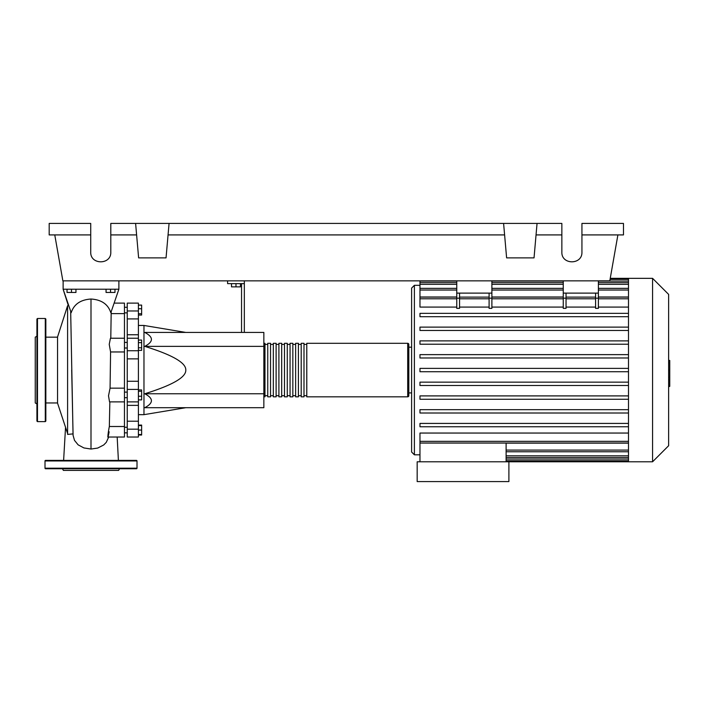 <?xml version="1.0" encoding="UTF-8"?>
<svg xmlns="http://www.w3.org/2000/svg" width="705" height="705" viewBox="0 0 705 705"><rect width="100%" height="100%" fill="white"/><g stroke="black" fill="none" stroke-linecap="round" stroke-linejoin="round"><path stroke-width="1.06" d="M124.459 397.699L127.244 397.699M124.459 392.121L127.244 392.121M185.794 332.425L143.97 325.454L143.97 414.663L138.4 414.663M185.794 370.063C186.129 362.837 172.452 354.941 144.763 346.367C153.619 341.722 153.619 337.078 144.763 332.425L263.846 332.425L263.846 407.701L144.763 407.701C153.619 403.048 153.619 398.404 144.763 393.76C172.452 385.186 186.129 377.29 185.794 370.063M231.513 283.639L231.513 286.873L240.431 286.873L240.431 283.639M235.972 283.639L235.972 286.873M244.335 332.425L244.335 283.639L227.609 283.639L227.609 280.854M244.335 283.639L244.335 280.854M241.542 283.639L241.542 332.425M263.846 393.76L144.763 393.76M263.846 346.367L144.763 346.367M138.4 396.245L141.635 396.245L141.635 389.935L138.4 389.935M138.4 391.266L141.635 391.266M138.4 399.885L141.635 399.885L141.635 396.245M138.4 434.518L141.635 434.518L141.635 425.08L138.4 425.08M138.4 430.059L141.635 430.059M138.4 425.591L141.635 425.591M138.4 435.029L141.635 435.029L141.635 434.518M138.4 305.098L141.635 305.098L141.635 315.047L138.4 315.047M138.4 313.716L141.635 313.716M138.4 308.737L141.635 308.737M138.4 342.639L141.635 342.639L141.635 340.066L138.4 340.066M138.4 350.367L141.635 350.367L141.635 342.639M138.4 347.785L141.635 347.785M138.4 381.264L127.244 381.264L127.244 389.398L138.4 389.398L138.4 303.106L127.244 303.106L127.244 318.916L138.4 318.916M127.244 381.264L127.244 358.863L138.4 358.863M138.4 350.729L127.244 350.729L127.244 358.863M138.4 421.211L127.244 421.211L127.244 429.16L138.4 429.16L138.4 389.398M127.244 421.211L127.244 405.366L138.4 405.366M127.244 389.398L127.244 405.366M138.4 334.76L127.244 334.76L127.244 338.241L138.4 338.241M127.244 334.76L127.244 318.916M138.4 429.16L138.4 437.021L127.244 437.021L127.244 429.16M127.244 350.729L127.244 338.241M263.846 395.708A1.119 1.119 0 0 0 264.965 396.827L264.965 343.3A1.119 1.119 0 0 0 263.846 344.419M407.701 396.827L306.781 396.827L306.781 343.3L407.701 343.3A1.119 1.119 0 0 1 408.812 344.419L408.812 395.708A1.119 1.119 0 0 1 407.701 396.827L407.701 343.3M267.75 344.419L264.965 344.419M267.75 395.708L264.965 395.708M303.996 396.827L301.202 396.827L301.202 343.3L303.996 343.3L303.996 396.827M298.418 396.827L295.633 396.827L295.633 343.3L298.418 343.3L298.418 396.827M292.839 396.827L290.055 396.827L290.055 343.3L292.839 343.3L292.839 396.827M287.27 396.827L284.476 396.827L284.476 343.3L287.27 343.3L287.27 396.827M281.692 396.827L278.907 396.827L278.907 343.3L281.692 343.3L281.692 396.827M276.113 396.827L273.329 396.827L273.329 343.3L276.113 343.3L276.113 396.827M270.535 396.827L267.75 396.827L267.75 343.3L270.535 343.3L270.535 396.827M273.329 344.419L270.535 344.419M273.329 395.708L270.535 395.708M278.907 344.419L276.113 344.419M278.907 395.708L276.113 395.708M284.476 344.419L281.692 344.419M284.476 395.708L281.692 395.708M290.055 344.419L287.27 344.419M290.055 395.708L287.27 395.708M295.633 344.419L292.839 344.419M295.633 395.708L292.839 395.708M301.202 344.419L298.418 344.419M301.202 395.708L298.418 395.708M306.781 344.419L303.996 344.419M306.781 395.708L303.996 395.708M652.574 461.784L652.574 278.343L668.631 294.399L668.631 445.727L652.574 461.784L417.175 461.784L417.175 481.577L508.895 481.577L508.895 461.784M652.574 278.343L628.49 278.343L628.49 461.784M408.812 347.204L411.605 347.204L411.605 288.098L411.605 392.923L408.812 392.923M419.969 454.813L414.39 454.813L411.605 452.02L411.605 392.923M419.969 461.784L419.969 443.048L506.111 443.048L506.111 461.784M506.111 443.128L628.49 443.128M628.49 441.339L419.969 441.339L419.969 433.046L628.49 433.046M628.49 307.08L598.386 307.08M598.386 298.18L598.386 308.349L595.593 308.349L595.593 298.18L598.386 298.18L598.386 293.121L563.26 293.121L563.26 308.349L566.045 308.349L566.045 293.121M595.593 307.08L566.045 307.08M563.26 307.08L491.887 307.08M491.887 298.18L491.887 308.349L489.103 308.349L489.103 298.18L491.887 298.18L491.887 293.121L456.761 293.121L456.761 308.349L459.554 308.349L459.554 293.121M489.103 307.08L459.554 307.08M456.761 307.08L419.969 307.08L419.969 297.113L456.761 297.113M628.49 296.999L598.386 296.999M563.26 296.999L491.887 296.999M456.761 296.999L419.969 296.999L419.969 280.854M419.969 285.313L414.39 285.313L414.39 454.813M595.593 293.121L595.593 298.18M489.103 293.121L489.103 298.18M628.49 382.145L419.969 382.145L419.969 385.494L628.49 385.494M628.49 423.423L419.969 423.423L419.969 426.763L628.49 426.763M628.49 395.902L419.969 395.902L419.969 399.25L628.49 399.25M628.49 409.667L419.969 409.667L419.969 413.007L628.49 413.007M628.49 371.738L419.969 371.738L419.969 368.389L628.49 368.389M628.49 354.633L419.969 354.633L419.969 357.981L628.49 357.981M628.49 313.364L419.969 313.364L419.969 316.704L628.49 316.704M628.49 340.876L419.969 340.876L419.969 344.216L628.49 344.216M628.49 327.12L419.969 327.12L419.969 330.46L628.49 330.46M419.969 441.339L419.969 443.004L628.49 443.004M411.605 370.063L411.605 452.02M491.887 280.854L491.887 293.121M456.761 280.854L456.761 293.121M598.386 280.854L598.386 293.121M563.26 280.854L563.26 293.121M668.631 360.44L669.75 360.44L669.75 379.687L668.631 379.687M669.75 377.378L668.631 377.378M669.75 379.687L669.75 386.366L668.631 386.366M669.75 386.366L668.631 386.772M70.676 311.487L73.029 433.901L67.592 434.395L67.592 305.732L57.554 336.955L57.554 403.172L67.892 434.395M67.028 289.217L67.028 292.452L75.955 292.452L75.955 289.217M71.487 289.217L71.487 292.452M106.058 289.217L106.058 292.452L114.977 292.452L114.977 289.217M110.518 289.217L110.518 292.452M110.791 338.241L111.187 311.892M111.267 313.619L124.459 313.619L124.459 303.106L114.589 303.106M107.759 437.021L124.459 437.021L124.459 388.164L110.068 388.164L110.579 351.962L124.459 351.962L124.459 313.619M110.579 351.962L109.231 344.34L110.438 338.241L124.459 338.241M124.459 388.164L124.459 351.962M124.459 426.507L109.346 426.507M124.459 401.885L109.539 401.885L108.508 395.805L110.068 388.164M109.134 431.795C107.336 441.885 107.583 435.214 109.337 426.507M73.091 435.408L74.492 440.361L78.132 444.846L83.904 447.939L91.007 449.041L97.678 448.072L103.697 444.987L106.288 442.335L108.685 437.021M67.592 305.732L68.403 305.732L63.124 289.217L71.187 312.712C73.919 304.269 80.529 299.704 91.007 299.026C101.494 299.695 108.103 304.269 110.835 312.747L118.881 289.217L63.124 289.217L63.124 280.854M118.881 280.854L118.881 289.217M36.924 336.206L35.25 337.166L35.25 402.96L36.924 403.921M36.924 370.063L36.924 319.048L37.48 318.493L37.48 421.634L36.924 421.079L36.924 370.063M45.843 319.048L45.843 421.079L45.287 421.634L45.287 318.493L45.843 319.048M45.005 460.947A0.555 0.555 0 0 1 45.561 460.391L136.444 460.391A0.555 0.555 0 0 1 137.008 460.947L45.005 460.947L45.005 468.19A0.555 0.555 0 0 0 45.561 468.754L136.444 468.754A0.555 0.555 0 0 0 137.008 468.19L137.008 460.947M62.437 468.754L63.406 470.42L118.607 470.42L119.568 468.754M581.933 234.915L623.476 234.915L623.476 223.423L581.933 223.423L581.933 252.143C582.418 265.027 561.374 265.027 561.859 252.143L561.859 223.423L537.051 223.423L534.038 257.88L506.613 257.88L503.599 223.423L537.051 223.423M581.933 252.143C582.418 265.027 561.374 265.027 561.859 252.143M135.607 223.423L169.068 223.423L166.045 257.88L138.621 257.88L135.607 223.423L110.8 223.423L110.8 252.143C111.284 265.027 90.24 265.027 90.725 252.143L90.725 223.423L49.191 223.423L49.191 234.915L90.725 234.915M169.068 223.423L503.599 223.423M536.047 234.915L561.859 234.915M110.8 252.143C111.284 265.027 90.24 265.027 90.725 252.143M110.8 234.915L136.611 234.915M168.063 234.915L504.604 234.915M617.897 234.915L609.799 280.854L62.868 280.854L54.761 234.915M138.4 310.967L127.244 310.967M628.49 455.8L506.111 455.8M628.49 459.052L506.111 459.052M563.26 298.18L566.045 298.18M489.103 298.788L459.554 298.788M628.49 298.788L598.386 298.788M563.26 298.788L491.887 298.788M595.593 298.788L566.045 298.788M456.761 298.18L459.554 298.18M456.761 298.788L419.969 298.788M628.49 281.075L598.386 281.075M563.26 281.075L491.887 281.075M456.761 281.075L419.969 281.075M628.49 284.326L598.386 284.326M563.26 284.326L491.887 284.326M456.761 284.326L419.969 284.326M628.49 290.037L598.386 290.037M563.26 290.037L491.887 290.037M456.761 290.037L419.969 290.037M628.49 450.09L506.111 450.09M669.75 370.081L668.631 370.081M669.75 362.749L668.631 362.749M90.998 449.041L90.998 299.026M45.005 468.19L137.008 468.19M127.244 312.861L124.459 312.861M127.244 427.265L124.459 427.265M127.244 348.006L124.459 348.006M185.794 407.701L143.97 414.663M138.4 325.454L143.97 325.454M127.244 342.427L124.459 342.427M127.244 432.844L124.459 432.844M127.244 307.283L124.459 307.283M127.244 401.885L138.4 401.885M414.39 285.313L411.605 288.098M628.49 457.474L506.111 457.474M628.49 460.726L506.111 460.726M489.103 297.113L459.554 297.113M598.386 297.113L628.49 297.113M563.26 297.113L491.887 297.113M566.045 297.113L595.593 297.113M610.054 279.4L628.49 279.4M419.969 282.652L456.761 282.652M491.887 282.652L563.26 282.652M598.386 282.652L628.49 282.652M419.969 288.363L456.761 288.363M491.887 288.363L563.26 288.363M598.386 288.363L628.49 288.363M628.49 278.343L610.239 278.343M628.49 451.764L506.111 451.764M45.843 402.96L57.554 402.96M117.171 437.021L118.396 460.391M65.503 427.9L63.617 460.391M109.328 426.93L109.848 401.885M110.068 388.182L110.324 370.037M73.1 435.567L71.69 370.01M45.843 337.166L57.554 337.166M37.48 318.493L45.287 318.493M45.287 421.634L37.48 421.634"/></g></svg>

